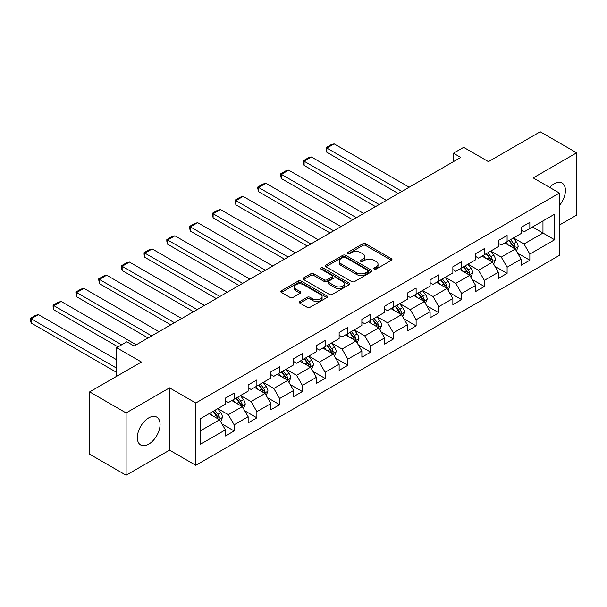 <?xml version="1.0" encoding="UTF-8"?>
<svg xmlns="http://www.w3.org/2000/svg" width="607" height="607" viewBox="0 0 607 607"><rect width="100%" height="100%" fill="white"/><g stroke="black" fill="none" stroke-linecap="round" stroke-linejoin="round"><path stroke-width="0.91" d="M374.162 269.091A1.419 0.819 0 0 0 376.165 269.091L391.371 260.312A2.026 1.168 0 0 0 391.963 259.485A2.026 1.168 0 0 0 391.371 258.658L365.611 243.786A2.026 1.168 0 0 0 362.751 243.786L347.545 252.565A1.419 0.819 0 0 0 347.128 253.149A1.419 0.819 0 0 0 347.545 253.726A1.419 0.819 0 0 0 349.549 253.726L351.514 252.588A6.48 3.741 0 0 1 360.672 252.588L362.819 253.825A6.48 3.741 0 0 1 364.716 256.473A6.48 3.741 0 0 1 362.819 259.113L360.854 260.251A1.419 0.819 0 0 0 360.437 260.828A1.419 0.819 0 0 0 360.854 261.412A1.419 0.819 0 0 0 362.857 261.412L364.822 260.274A6.48 3.741 0 0 1 373.988 260.274L376.128 261.511A6.48 3.741 0 0 1 378.024 264.159A6.48 3.741 0 0 1 376.128 266.799L374.162 267.937A1.419 0.819 0 0 0 373.745 268.514A1.419 0.819 0 0 0 374.162 269.091L374.162 267.937M148.7 444.165A16.085 9.287 120 0 0 159.209 429.991A16.085 9.287 120 0 0 156.743 417.108A16.085 9.287 120 0 0 148.7 417.904A16.085 9.287 120 0 0 138.199 432.078A16.085 9.287 120 0 0 140.657 444.961A16.085 9.287 120 0 0 148.7 444.165M559.442 205.454A16.085 9.287 120 0 0 562.09 183.079A16.085 9.287 120 0 0 554.047 183.875A16.085 9.287 120 0 0 549.676 187.411M299.919 301.467A2.026 1.168 0 0 0 299.327 302.294A2.026 1.168 0 0 0 299.919 303.113L307.15 307.286A2.026 1.168 0 0 0 310.01 307.286L326.9 297.536A2.026 1.168 0 0 0 327.492 296.709A2.026 1.168 0 0 0 326.9 295.89L301.133 281.011A2.026 1.168 0 0 0 298.272 281.011L281.382 290.761A2.026 1.168 0 0 0 280.791 291.588A2.026 1.168 0 0 0 281.382 292.415L290.116 297.453A2.026 1.168 0 0 0 292.976 297.453L300.207 293.287A2.026 1.168 0 0 0 300.799 292.46A2.026 1.168 0 0 0 300.207 291.633L295.875 289.129A5.417 3.126 0 0 1 294.289 286.921A5.417 3.126 0 0 1 297.635 284.03A5.417 3.126 0 0 1 303.53 284.713L320.496 294.501A5.417 3.126 0 0 1 322.082 296.709A5.417 3.126 0 0 1 318.736 299.6A5.417 3.126 0 0 1 312.833 298.925L310.01 297.293A2.026 1.168 0 0 0 307.15 297.293L299.919 301.467L299.919 303.113L307.15 298.978L307.15 297.293M559.442 225.045L576.65 215.113L576.65 152.812L540.2 131.772L488.438 161.652L463.649 147.342L453.444 153.237L460.736 157.441L134.124 346.013L126.833 341.802L116.627 347.697L116.627 376.317M126.104 412.935L126.104 475.228L169.55 450.144L169.55 387.85L126.104 412.935L89.654 391.887L141.416 362.007L116.627 347.697M169.55 387.85L195.795 403.002L559.442 193.056L559.442 255.35L195.795 465.296L195.795 403.002M576.65 152.812L533.196 177.904L559.442 193.056M351.658 281.595A2.026 1.168 0 0 0 354.518 281.595L371.408 271.837A2.026 1.168 0 0 0 372 271.018A2.026 1.168 0 0 0 371.408 270.191L345.649 255.312A2.026 1.168 0 0 0 342.78 255.312L325.898 265.062A2.026 1.168 0 0 0 325.306 265.889A2.026 1.168 0 0 0 325.898 266.716L351.658 281.595M321.528 269.402A1.419 0.819 0 0 1 322.962 269.599L322.962 267.915L349.154 283.037A2.026 1.168 0 0 1 349.746 283.864A2.026 1.168 0 0 1 349.154 284.691L332.264 294.441A2.026 1.168 0 0 1 329.404 294.441L303.644 279.569L303.644 277.915A2.026 1.168 0 0 0 303.045 278.742A2.026 1.168 0 0 0 303.644 279.569M303.644 277.915L310.867 273.742A2.026 1.168 0 0 1 313.728 273.742L324.176 279.774A2.026 1.168 0 0 0 327.044 279.774L331.832 277.004A2.026 1.168 0 0 0 332.431 276.177A2.026 1.168 0 0 0 331.832 275.35L320.959 269.076A1.419 0.819 0 0 1 320.542 268.491A1.419 0.819 0 0 1 321.414 267.74A1.419 0.819 0 0 1 322.962 267.915M126.104 475.228L89.654 454.188L89.654 391.887M221.972 423.921L234.143 430.955L234.143 424.809L248.142 416.728L248.142 422.867L256.89 417.821L256.89 411.675L270.889 403.594L270.889 409.74L279.637 404.687L279.637 398.541L293.636 390.46L293.636 396.606L302.385 391.553L302.385 385.407L316.384 377.326L316.384 383.472L325.132 378.419L325.132 372.273L339.131 364.192L339.131 370.338L347.879 365.293L347.879 359.147L361.871 351.066L361.871 357.212L370.627 352.159L370.627 346.013L384.618 337.932L384.618 344.078L393.366 339.025L393.366 332.879L407.365 324.798L407.365 330.944L416.114 325.891L416.114 319.745L430.113 311.664L430.113 317.81L438.861 312.757L438.861 306.618L452.86 298.53L452.86 304.676L461.608 299.63L461.608 293.485L475.607 285.404L475.607 291.55L484.356 286.496L484.356 280.351L498.355 272.27L498.355 278.416L507.103 273.362L507.103 267.217L521.094 259.136L521.094 265.282L529.843 260.228L529.843 254.083L554.631 239.773L554.631 214.18L542.969 220.918L542.969 233.042L554.631 239.773M234.143 430.955L225.394 436.001L225.394 429.855L200.613 444.165L200.613 418.58L225.394 404.262L225.394 398.116L234.143 393.07L234.143 399.216L248.142 391.136L248.142 384.99L256.89 379.936L256.89 386.082L270.889 378.002L270.889 371.856L279.637 366.803L279.637 372.948L293.636 364.868L293.636 358.722L302.385 353.669L302.385 359.814L316.384 351.734L316.384 345.588L325.132 340.542L325.132 346.688L339.131 338.6L339.131 332.461L347.879 327.408L347.879 333.554L361.871 325.473L361.871 319.328L370.627 314.274L370.627 320.42L384.618 312.339L384.618 306.194L393.366 301.14L393.366 307.286L407.365 299.205L407.365 293.06L416.114 288.014L416.114 294.152L430.113 286.072L430.113 279.926L438.861 274.88L438.861 281.026L452.86 272.945L452.86 266.799L461.608 261.746L461.608 267.892L475.607 259.811L475.607 253.665L484.356 248.612L484.356 254.758L498.355 246.677L498.355 240.531L507.103 235.478L507.103 241.624L521.094 233.543L521.094 227.397L529.843 222.352L529.843 228.498L554.631 214.18M231.813 400.559L242.314 406.622L228.315 414.702L217.814 408.64M225.394 400.901L228.315 402.585L234.143 399.216M228.315 414.702L234.143 424.809M242.314 406.622L248.142 416.728M254.561 387.425L265.054 393.488L251.063 401.568L240.562 395.514M248.142 387.767L251.063 389.451L256.89 386.082M251.063 401.568L256.89 411.675M265.054 393.488L270.889 403.594M277.308 374.299L287.801 380.361L273.803 388.442L263.309 382.38M270.889 374.633L273.803 376.317L279.637 372.948M273.803 388.442L279.637 398.541M287.801 380.361L293.636 390.46M300.048 361.165L310.549 367.227L296.55 375.308L286.056 369.246M293.636 361.499L296.55 363.183L302.385 359.814M296.55 375.308L302.385 385.407M310.549 367.227L316.384 377.326M322.795 348.031L333.296 354.093L319.297 362.174L308.804 356.112M316.384 348.372L319.297 350.049L325.132 346.688M319.297 362.174L325.132 372.273M333.296 354.093L339.131 364.192M345.542 334.897L356.043 340.959L342.045 349.04L331.543 342.978M339.131 335.239L342.045 336.923L347.879 333.554M342.045 349.04L347.879 359.147M356.043 340.959L361.871 351.066M368.29 321.771L378.791 327.826L364.792 335.914L354.291 329.851M361.871 322.105L364.792 323.789L370.627 320.42M364.792 335.914L370.627 346.013M378.791 327.826L384.618 337.932M391.037 308.637L401.531 314.699L387.539 322.78L377.038 316.717M384.618 308.971L387.539 310.655L393.366 307.286M387.539 322.78L393.366 332.879M401.531 314.699L407.365 324.798M413.784 295.503L424.278 301.565L410.286 309.646L399.785 303.583M407.365 295.837L410.286 297.521L416.114 294.152M410.286 309.646L416.114 319.745M424.278 301.565L430.113 311.664M436.532 282.369L447.025 288.431L433.026 296.512L422.533 290.45M430.113 282.71L433.026 284.387L438.861 281.026M433.026 296.512L438.861 306.618M447.025 288.431L452.86 298.53M459.271 269.235L469.772 275.297L455.774 283.378L445.28 277.323M452.86 269.576L455.774 271.261L461.608 267.892M455.774 283.378L461.608 293.485M469.772 275.297L475.607 285.404M482.019 256.108L492.52 262.163L478.521 270.252L468.02 264.189M475.607 256.442L478.521 258.127L484.356 254.758M478.521 270.252L484.356 280.351M492.52 262.163L498.355 272.27M504.766 242.975L515.267 249.037L501.268 257.118L490.767 251.055M498.355 243.308L501.268 244.993L507.103 241.624M501.268 257.118L507.103 267.217M515.267 249.037L521.094 259.136M532.468 226.98L542.969 233.042L524.016 243.984L513.514 237.921M521.094 230.174L524.016 231.859L529.843 228.498M524.016 243.984L529.843 254.083M169.55 450.144L195.795 465.296M453.444 153.237L453.444 161.652M200.613 430.697L219.567 419.756L209.066 413.693M219.567 419.756L225.394 429.855M517.672 253.202L529.843 260.228M494.925 266.336L507.103 273.362M472.178 279.463L484.356 286.496M449.43 292.597L461.608 299.63M426.683 305.731L438.861 312.757M403.943 318.865L416.114 325.891M381.196 331.999L393.366 339.025M358.449 345.125L370.627 352.159M335.701 358.259L347.879 365.293M312.954 371.393L325.132 378.419M290.207 384.527L302.385 391.553M267.467 397.661L279.637 404.687M244.72 410.787L256.89 417.821M374.731 269.296L376.128 268.484A6.48 3.741 0 0 0 378.024 265.843L378.024 264.159M364.716 256.473L364.716 258.157A6.48 3.741 0 0 1 362.819 260.798L361.423 261.609M391.371 258.658L391.371 260.312L365.611 245.471A2.026 1.168 0 0 0 362.751 245.471L348.107 253.923M371.378 271.86L345.649 256.996A2.026 1.168 0 0 0 342.78 256.996L325.921 266.731M367.827 271.595A1.419 0.819 0 0 0 368.244 271.018A1.419 0.819 0 0 0 367.827 270.434L345.216 257.383A1.419 0.819 0 0 0 343.213 257.383L341.142 258.582A6.48 3.741 0 0 0 339.245 261.222A6.48 3.741 0 0 0 341.142 263.87L356.597 272.793A6.48 3.741 0 0 0 365.755 272.793L367.827 271.595L367.827 273.279A1.419 0.819 0 0 0 368.244 272.695L368.244 271.018M339.245 261.222L339.245 262.907A6.48 3.741 0 0 0 341.142 265.547L341.142 263.87M367.827 273.279L365.755 274.478A6.48 3.741 0 0 1 356.597 274.478L341.142 265.547M303.667 279.584L310.867 275.426L310.867 273.742M332.431 276.177L332.431 277.862A2.026 1.168 0 0 1 331.832 278.689L327.044 281.458A2.026 1.168 0 0 1 324.176 281.458L313.728 275.426A2.026 1.168 0 0 0 310.867 275.426M322.962 269.599L349.124 284.706M335.018 286.034A5.417 3.126 0 0 0 340.922 286.709A5.417 3.126 0 0 0 344.26 283.826A5.417 3.126 0 0 0 342.674 281.61L336.703 278.165A2.026 1.168 0 0 0 333.842 278.165L329.047 280.927A2.026 1.168 0 0 0 328.455 281.754A2.026 1.168 0 0 0 329.047 282.581L335.018 286.034L335.018 287.718A5.417 3.126 0 0 0 340.922 288.393A5.417 3.126 0 0 0 344.26 285.502L344.26 283.826M328.455 281.754L328.455 283.439A2.026 1.168 0 0 0 329.047 284.266L329.047 282.581M335.018 287.718L329.047 284.266M322.082 296.709L322.082 298.394A5.417 3.126 0 0 1 318.736 301.284A5.417 3.126 0 0 1 312.833 300.609L310.01 298.978A2.026 1.168 0 0 0 307.15 298.978M294.289 286.921L294.289 288.606A5.417 3.126 0 0 0 295.875 290.814L295.875 289.129M300.177 293.302L295.875 290.814M326.87 297.551L301.133 282.695A2.026 1.168 0 0 0 298.272 282.695L281.413 292.43M516.42 251.032L518.15 246.662A5.463 3.156 -120 0 0 516.405 242.011L513.401 237.99M401.895 191.41L326.854 148.085L334.138 143.874L409.186 187.206M508.15 244.925L506.109 242.201M326.854 152.296L326.05 149.307L326.05 147.622L326.854 148.085L326.854 152.296L398.253 193.519M514.417 248.544L515.199 246.89A5.463 3.156 -120 0 0 513.636 243.604L510.631 239.59M509.258 240.38L512.596 244.833A2.785 1.609 60 0 1 513.105 245.683L515.199 246.89M508.878 240.6L511.891 244.613A5.463 3.156 60 0 1 513.454 247.906M326.05 147.622L331.149 144.678L334.138 143.874M493.673 264.159L495.403 259.796A5.463 3.156 -120 0 0 493.658 255.137L490.653 251.123M379.155 204.544L304.107 161.219L311.399 157.008L386.439 200.333M485.403 258.058L483.362 255.335M304.107 165.423L303.303 162.441L303.303 160.756L304.107 161.219L304.107 165.423L375.505 206.646M491.67 261.678L492.452 260.024A5.463 3.156 -120 0 0 490.888 256.738L487.884 252.724M486.511 253.514L489.849 257.967A2.785 1.609 60 0 1 490.357 258.817L492.452 260.024M486.131 253.734L489.143 257.747A5.463 3.156 60 0 1 490.706 261.033M303.303 160.756L308.409 157.805L311.399 157.008M470.926 277.293L472.656 272.922A5.463 3.156 -120 0 0 470.918 268.271L467.906 264.257M356.408 217.678L281.36 174.346L288.651 170.142L363.699 213.467M462.663 271.192L460.614 268.461M281.36 178.557L280.555 175.567L280.555 173.883L281.36 174.346L281.36 178.557L352.758 219.78M468.93 274.812L469.712 273.158A5.463 3.156 -120 0 0 468.141 269.872L465.137 265.851M463.763 266.648L467.102 271.101A2.785 1.609 60 0 1 467.61 271.944L469.712 273.158M463.384 266.868L466.396 270.881A5.463 3.156 60 0 1 467.959 274.167M280.555 173.883L285.662 170.939L288.651 170.142M448.178 290.427L449.916 286.056A5.463 3.156 -120 0 0 448.171 281.405L445.159 277.384M333.66 230.812L258.612 187.48L265.904 183.268L340.952 226.601M439.916 284.326L437.867 281.595M258.612 191.691L257.808 188.701L257.808 187.017L258.612 187.48L258.612 191.691L330.018 232.913M446.183 287.946L446.964 286.292A5.463 3.156 -120 0 0 445.401 283.006L442.389 278.985M441.023 279.774L444.362 284.235A2.785 1.609 60 0 1 444.863 285.078L446.964 286.292M440.636 279.994L443.649 284.015A5.463 3.156 60 0 1 445.212 287.301M257.808 187.017L262.914 184.073L265.904 183.268M425.431 303.561L427.169 299.19A5.463 3.156 -120 0 0 425.424 294.539L422.411 290.518M310.913 243.938L235.865 200.613L243.157 196.402L318.205 239.735M417.168 297.46L415.12 294.729M235.865 204.825L235.068 200.151L235.865 200.613L235.865 204.825L307.271 246.047M423.436 301.072L424.217 299.426A5.463 3.156 -120 0 0 422.654 296.133L419.642 292.119M418.276 292.908L421.615 297.369A2.785 1.609 60 0 1 422.115 298.212L424.217 299.426M417.897 293.128L420.901 297.149A5.463 3.156 60 0 1 422.464 300.435M235.068 200.151L240.167 197.207L243.157 196.402M402.684 316.695L404.421 312.324A5.463 3.156 -120 0 0 402.676 307.666L399.664 303.652M288.166 257.072L213.118 213.747L220.409 209.536L295.457 252.861M394.421 310.587L392.38 307.863M213.118 217.959L212.321 213.285L213.118 213.747L213.118 217.959L284.524 259.181M400.688 314.206L401.47 312.552A5.463 3.156 -120 0 0 399.907 309.267L396.895 305.253M395.529 306.042L398.867 310.496A2.785 1.609 60 0 1 399.376 311.345L401.47 312.552M395.149 306.262L398.154 310.276A5.463 3.156 60 0 1 399.725 313.569M212.321 213.285L217.42 210.333L220.409 209.536M379.936 329.821L381.674 325.451A5.463 3.156 -120 0 0 379.929 320.8L376.924 316.786M265.418 270.206L190.378 226.881L197.662 222.67L272.71 265.995M371.674 323.721L369.633 320.997M190.378 231.085L189.574 228.095L189.574 226.419L190.378 226.881L190.378 231.085L261.776 272.308M377.941 327.34L378.722 325.686A5.463 3.156 -120 0 0 377.159 322.4L374.147 318.387M372.781 319.176L376.12 323.63A2.785 1.609 60 0 1 376.628 324.479L378.722 325.686M372.402 319.396L375.414 323.41A5.463 3.156 60 0 1 376.977 326.695M189.574 226.419L194.672 223.467L197.662 222.67M357.197 342.955L358.927 338.585A5.463 3.156 -120 0 0 357.182 333.933L354.177 329.92M242.679 283.34L167.631 240.008L174.922 235.804L249.963 279.129M348.926 336.855L346.885 334.123M167.631 244.219L166.826 241.229L166.826 239.545L167.631 240.008L167.631 244.219L239.029 285.442M355.194 340.474L355.975 338.82A5.463 3.156 -120 0 0 354.412 335.534L351.407 331.513M350.034 332.31L353.373 336.764A2.785 1.609 60 0 1 353.881 337.606L355.975 338.82M349.655 332.522L352.667 336.544A5.463 3.156 60 0 1 354.23 339.829M166.826 239.545L171.933 236.601L174.922 235.804M334.449 356.089L336.179 351.719A5.463 3.156 -120 0 0 334.442 347.067L331.43 343.046M219.931 296.474L144.883 253.142L152.175 248.931L227.223 292.263M326.187 349.989L324.138 347.257M144.883 257.353L144.079 254.363L144.079 252.679L144.883 253.142L144.883 257.353L216.282 298.576M332.454 353.608L333.235 351.954A5.463 3.156 -120 0 0 331.665 348.668L328.66 344.647M327.287 345.436L330.625 349.898A2.785 1.609 60 0 1 331.134 350.74L333.235 351.954M326.907 345.656L329.92 349.678A5.463 3.156 60 0 1 331.483 352.963M144.079 252.679L149.185 249.735L152.175 248.931M311.702 369.223L313.44 364.853A5.463 3.156 -120 0 0 311.695 360.201L308.682 356.18M197.184 309.6L122.136 266.276L129.428 262.065L204.476 305.397M303.439 363.123L301.391 360.391M122.136 270.487L121.332 267.497L121.332 265.813L122.136 266.276L122.136 270.487L193.534 311.71M309.707 366.734L310.488 365.088A5.463 3.156 -120 0 0 308.925 361.795L305.913 357.781M304.547 358.57L307.886 363.024A2.785 1.609 60 0 1 308.386 363.874L310.488 365.088M304.16 358.79L307.172 362.811A5.463 3.156 60 0 1 308.735 366.097M121.332 265.813L126.438 262.869L129.428 262.065M288.955 382.357L290.692 377.986A5.463 3.156 -120 0 0 288.947 373.328L285.935 369.314M174.437 322.734L99.389 279.41L106.68 275.199L181.728 318.523M280.692 376.249L278.643 373.525M99.389 283.613L98.592 278.947L99.389 279.41L99.389 283.613L170.795 324.844M286.959 379.868L287.741 378.214A5.463 3.156 -120 0 0 286.178 374.929L283.166 370.915M281.8 371.704L285.138 376.158A2.785 1.609 60 0 1 285.639 377.008L287.741 378.214M281.42 371.924L284.425 375.938A5.463 3.156 60 0 1 285.988 379.223M98.592 278.947L103.691 275.995L106.68 275.199M266.207 395.483L267.945 391.113A5.463 3.156 -120 0 0 266.2 386.462L263.188 382.448M151.689 335.868L76.641 292.536L83.933 288.333L158.981 331.657M257.945 389.383L255.904 386.651M76.641 296.747L75.845 292.073L76.641 292.536L76.641 296.747L148.047 337.97M264.212 393.002L264.993 391.348A5.463 3.156 -120 0 0 263.43 388.063L260.418 384.049M259.052 384.838L262.391 389.292A2.785 1.609 60 0 1 262.899 390.134L264.993 391.348M258.673 385.058L261.678 389.072A5.463 3.156 60 0 1 263.241 392.357M75.845 292.073L80.943 289.129L83.933 288.333M243.46 408.617L245.198 404.247A5.463 3.156 -120 0 0 243.453 399.596L240.448 395.574M121.658 344.791L53.902 305.67L61.186 301.467L136.234 344.791M235.197 402.517L233.156 399.785M53.902 309.881L53.097 306.892L53.097 305.207L53.902 305.67L53.902 309.881L118.008 346.893M241.465 406.136L242.246 404.482A5.463 3.156 -120 0 0 240.683 401.197L237.671 397.175M236.305 397.964L239.644 402.426A2.785 1.609 60 0 1 240.152 403.268L242.246 404.482M235.926 398.184L238.93 402.206A5.463 3.156 60 0 1 240.501 405.491M53.097 305.207L58.196 302.263L61.186 301.467M220.72 421.751L222.45 417.381A5.463 3.156 -120 0 0 220.705 412.73L217.701 408.708M116.627 368.153L31.154 318.804L38.446 314.593L116.627 359.731M212.45 415.651L210.409 412.919M31.154 323.015L30.35 320.026L30.35 318.341L31.154 318.804L31.154 323.015L116.627 372.364M218.717 419.27L219.499 417.616A5.463 3.156 -120 0 0 217.936 414.331L214.931 410.309M213.558 411.098L216.896 415.56A2.785 1.609 60 0 1 217.405 416.402L219.499 417.616M213.178 411.318L216.191 415.34A5.463 3.156 60 0 1 217.754 418.625M30.35 318.341L35.456 315.397L38.446 314.593M376.128 268.484L376.128 266.799M360.854 261.412L360.854 260.251M362.819 260.798L362.819 259.113M347.545 253.726L347.545 252.565M362.751 245.471L362.751 243.786M365.611 245.471L365.611 243.786M325.898 266.716L325.898 265.062M342.78 256.996L342.78 255.312M345.649 256.996L345.649 255.312M371.408 271.837L371.408 270.191M356.597 274.478L356.597 272.793M365.755 274.478L365.755 272.793M313.728 275.426L313.728 273.742M324.176 281.458L324.176 279.774M327.044 281.458L327.044 279.774M331.832 278.689L331.832 277.004M349.154 284.691L349.154 283.037M310.01 298.978L310.01 297.293M312.833 300.609L312.833 298.925M300.207 293.287L300.207 291.633M281.382 292.415L281.382 290.761M298.272 282.695L298.272 281.011M301.133 282.695L301.133 281.011M326.9 297.536L326.9 295.89M514.728 248.726L518.112 246.768M513.636 243.604L516.405 242.011M509.751 245.85L511.891 244.613M491.981 261.852L495.373 259.895M490.888 256.738L493.658 255.137M487.004 258.984L489.143 257.747M469.234 274.986L472.625 273.029M468.141 269.872L470.918 268.271M464.256 272.118L466.396 270.881M446.486 288.12L449.878 286.163M445.401 283.006L448.171 281.405M441.509 285.244L443.649 284.015M423.739 301.254L427.131 299.297M422.654 296.133L425.424 294.539M418.769 298.378L420.901 297.149M400.992 314.388L404.383 312.43M399.907 309.267L402.676 307.666M396.022 311.512L398.154 310.276M378.252 327.514L381.636 325.557M377.159 322.4L379.929 320.8M373.275 324.646L375.414 323.41M355.505 340.648L358.896 338.691M354.412 335.534L357.182 333.933M350.527 337.78L352.667 336.544M332.757 353.782L336.149 351.825M331.665 348.668L334.442 347.067M327.78 350.907L329.92 349.678M310.01 366.916L313.402 364.959M308.925 361.795L311.695 360.201M305.033 364.041L307.172 362.811M287.263 380.05L290.654 378.093M286.178 374.929L288.947 373.328M282.293 377.175L284.425 375.938M264.515 393.177L267.907 391.219M263.43 388.063L266.2 386.462M259.546 390.309L261.678 389.072M241.776 406.311L245.16 404.353M240.683 401.197L243.453 399.596M236.798 403.443L238.93 402.206M219.028 419.445L222.412 417.487M217.936 414.331L220.705 412.73M214.051 416.569L216.191 415.34"/></g></svg>

